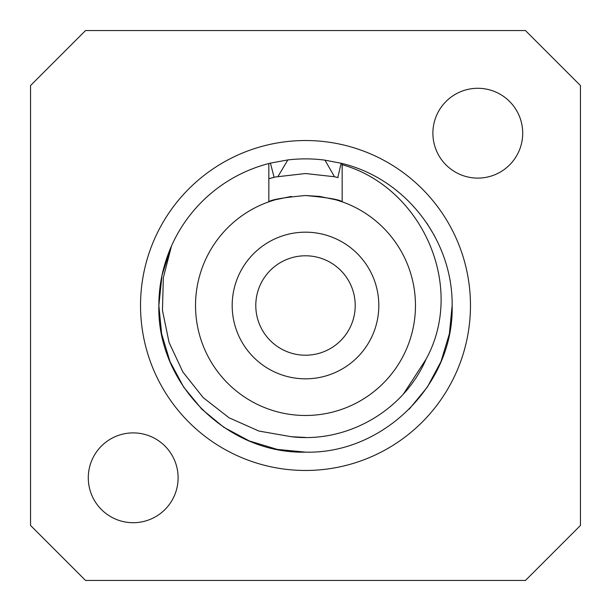 <?xml version="1.0" encoding="UTF-8"?>
<svg xmlns="http://www.w3.org/2000/svg" width="611" height="611" viewBox="0 0 611 611"><rect width="100%" height="100%" fill="white"/><g stroke="black" fill="none" stroke-linecap="round" stroke-linejoin="round"><path stroke-width="0.92" d="M232.18 305.5A73.32 73.32 0 0 1 305.5 232.18A73.32 73.32 0 0 1 378.82 305.5A73.32 73.32 0 0 1 305.5 378.82A73.32 73.32 0 0 1 232.18 305.5M355.212 305.5A49.712 49.712 0 0 1 305.5 355.212A49.712 49.712 0 0 1 255.788 305.5A49.712 49.712 0 0 1 305.5 255.788A49.712 49.712 0 0 1 355.212 305.5M432.893 133.198A44.909 44.909 0 0 1 477.802 88.29A44.909 44.909 0 0 1 522.711 133.198A44.909 44.909 0 0 1 477.802 178.107A44.909 44.909 0 0 1 432.893 133.198M88.29 477.802A44.909 44.909 0 0 1 133.198 432.893A44.909 44.909 0 0 1 178.107 477.802A44.909 44.909 0 0 1 133.198 522.711A44.909 44.909 0 0 1 88.29 477.802M580.45 525.46L580.45 85.54L525.46 30.55L85.54 30.55L30.55 85.54L30.55 525.46L85.54 580.45L525.46 580.45L580.45 525.46M470.47 305.5A164.97 164.97 0 0 1 305.5 470.47A164.97 164.97 0 0 1 140.53 305.5A164.97 164.97 0 0 1 305.5 140.53A164.97 164.97 0 0 1 470.47 305.5M336.172 177.137L334.874 176.831M337.814 177.541L341.144 163.259L342.16 163.519C406.132 178.924 452.873 240.49 452.14 305.5C454.194 383.807 383.807 454.194 305.5 452.14C227.193 454.194 156.806 383.807 158.86 305.5L161.625 333.835L170.026 361.62L183.728 387.198L201.813 409.187L223.802 427.272L249.38 440.974L277.165 449.375L305.5 452.14M278.028 176.419L287.85 159.929L270.429 163.114L274.095 177.312L276.264 176.8M287.85 159.929C300.391 158.455 312.771 158.532 324.983 160.158L334.507 176.755L305.5 173.524L275.584 176.961L268.84 178.718L274.102 177.312M409.187 409.187L427.272 387.198L440.974 361.62L449.375 333.835L452.14 305.5C452.873 240.49 406.132 178.924 342.16 163.519L342.16 164.695C421.552 187.05 466.292 285.963 426.104 359.1C403.894 410.775 346.979 443.464 291.241 436.705L305.783 437.476M434.444 235.67L426.845 223.16M268.84 173.264L268.84 163.519L270.429 163.114M324.983 160.158L341.144 163.259M334.507 176.755L338.089 177.61M158.86 305.5L161.991 275.347L171.5 245.943C163.045 265.304 158.829 285.154 158.86 305.5L161.991 275.347L171.5 245.943A146.64 146.64 0 0 1 268.84 163.519L268.84 201.813C271.009 199.667 283.214 197.567 305.462 195.52C327.771 197.559 339.999 199.66 342.16 201.813L342.16 164.695M342.038 163.481L342.16 169.01M403.619 393.767L426.027 359.276L403.504 393.896M319.721 196.444L335.981 199.828L342.16 201.813A109.98 109.98 0 0 1 305.5 415.48A109.98 109.98 0 0 1 268.84 201.813L275.042 199.82L291.363 196.429M171.5 245.943L163.336 277.73L162.457 310.411L169.079 342.488L182.903 372.046L203.226 397.646L229.056 417.787L258.911 431.053L291.241 436.705L305.5 437.476M319.599 196.429L305.5 195.52"/></g></svg>
